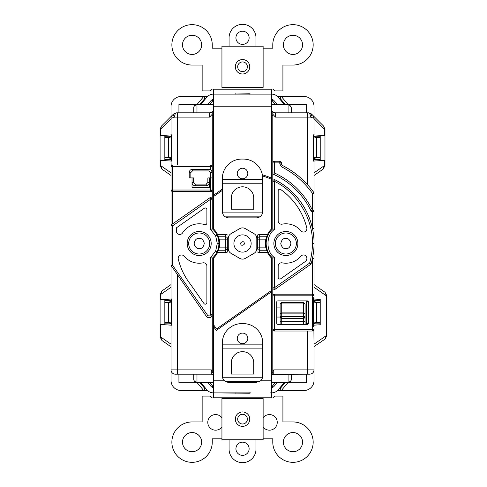 <?xml version="1.0" encoding="UTF-8"?>
<svg xmlns="http://www.w3.org/2000/svg" width="487" height="487" viewBox="0 0 487 487"><rect width="100%" height="100%" fill="white"/><g stroke="black" fill="none" stroke-linecap="round" stroke-linejoin="round"><path stroke-width="0.73" d="M211.626 190.033L212.271 190.033A1.613 1.613 0 0 1 210.658 191.653L210.658 190.033L211.626 190.033A1.613 0.919 -66.9 0 1 211.522 190.338A1.613 0.919 113.1 0 1 210.658 191.44M213.452 115.011L212.271 115.577L212.271 172.538L212.271 111.919L212.271 114.201L209.635 117.13L177.487 117.13L177.487 164.996L172.642 164.996L172.642 166.615L210.658 166.615L210.658 164.996A1.613 1.613 0 0 1 212.271 166.615L210.658 166.615L210.658 169.738M314.036 201.448L314.036 243.5C314.31 217.214 298.659 191.616 275.143 179.867L274.406 181.304L272.793 181.304A1.613 1.613 0 0 1 275.143 179.867A71.504 71.504 0 0 1 312.423 228.391L312.423 211.796A1.613 1.613 0 0 1 311.79 211.662L310.962 210.871L312.423 210.177L314.036 210.177C313.811 211.468 313.062 211.961 311.79 211.662A1.613 0.919 113.1 0 0 313.287 210.481A1.613 0.919 -66.9 0 0 313.391 210.177M250.878 392.869L249.368 393.246L215.071 392.869M227.721 248.997L227.721 239.141A2.368 2.368 0 0 0 225.353 236.767L218.517 236.767L219.187 239.141A20.46 20.46 0 0 1 219.187 247.859L217.519 252.601A20.46 20.46 0 0 1 213.452 258.171L213.452 392.869L250.842 392.869A3.232 0.883 64.4 0 1 250.762 392.93L250.762 392.93M234.673 94.131A3.232 0.883 -115.6 0 0 234.302 94.076L249.368 93.76L250.866 94.131M271.606 372.975L272.793 372.646L272.793 287.768L274.406 287.768L309.61 263.12L311.169 263.546L310.542 264.441L309.61 263.12C311.485 256.716 312.423 250.178 312.423 243.5C313.123 218.663 296.833 192.012 274.406 181.304L274.406 229.511L272.793 228.768L272.793 115.577L271.606 115.011M311.583 114.086L311.345 115.815L310.463 117.13C310.341 114.53 309.695 113.094 308.539 112.82L310.231 113.167L311.583 114.086L323.703 126.206L324.969 129.25L324.969 165.598L323.131 169.129L324.391 165.598L324.969 165.598M307.577 184.737L307.577 117.13L310.463 117.13L314.036 118.323L314.036 134.923L313.445 134.832L313.445 161.13L314.036 161.033L314.036 193.315L312.423 193.315L313.719 192.353L314.036 193.315L312.782 191.074M313.391 193.315A1.613 0.919 -66.9 0 0 313.47 192.535M272.793 181.304L272.793 172.94L274.406 172.94C291.463 180.878 304.132 193.29 312.423 210.177L312.423 193.315C304.253 182.016 293.965 173.183 281.559 166.816L279.794 163.936L279.794 161.258L280.427 161.392L281.407 162.877A1.613 1.613 0 0 0 280.427 161.392A1.613 0.919 -66.9 0 1 280.762 162.877L272.793 162.877L272.793 111.919A4.31 4.31 0 0 1 271.606 110.5M275.143 179.873A1.613 0.919 -66.9 0 0 275.039 179.819L275.143 179.867C298.659 191.616 314.31 217.214 314.036 243.5L314.036 295.816L312.423 295.816L312.423 294.203L313.056 294.331L314.036 295.816L313.774 294.933M313.391 329.419L314.036 329.419L312.423 331.032L312.423 329.419L313.391 329.419A1.613 0.919 -66.9 0 1 313.287 329.717A1.613 0.919 113.1 0 1 312.423 330.819M291.317 107.651L291.317 112.82L288.085 112.82L288.085 104.425L289.351 104.681L291.317 107.651L290.015 105.411L288.085 104.857L271.606 104.857M281.73 302.384L303.486 302.384L305.099 304.004L305.099 316.708A1.613 1.613 0 0 1 304.606 317.871L303.486 318.328L303.486 316.708L305.099 316.708L304.606 317.871A1.613 1.613 0 0 1 303.486 318.328L281.73 318.328L280.116 316.708L280.116 304.004L281.73 302.384L281.73 303.024L280.116 304.004M192.456 169.306L192.456 170.919L190.843 172.538L190.843 177.919L189.224 177.919L189.224 172.538A3.232 3.232 0 0 1 192.456 169.306A3.232 3.232 0 0 0 189.224 172.538A3.232 3.232 0 0 1 192.456 169.306L209.039 169.306A3.232 3.232 0 0 1 212.271 172.538L212.271 228.768A19.705 19.705 0 0 1 212.271 258.238L210.658 257.495L215.686 250.921L217.281 243.5L215.686 236.085L210.658 229.511L212.271 228.768A19.705 19.705 0 0 1 212.271 258.238L212.271 372.646L213.452 372.975M212.271 177.919L210.658 177.919L210.658 172.538L209.039 170.919L209.039 169.306A3.232 3.232 0 0 1 212.271 172.538L211.388 170.316M315.923 322.144L315.923 323.837L314.036 323.837L314.036 325.03L313.445 325.03L313.445 326.515L313.445 297.679L314.036 297.721L314.036 258.634L312.423 258.615L312.423 294.203L274.406 294.203L274.406 295.816L272.793 295.816A1.613 1.613 0 0 1 274.406 294.203M313.768 294.921L313.378 294.519M211.181 244.06L211.194 243.5L211.181 244.06A12.005 12.005 0 0 1 198.909 255.505A12.005 12.005 0 0 1 187.178 243.5A12.005 12.005 0 0 0 198.909 255.505A12.005 12.005 0 0 0 211.181 244.06M300.984 256.156A3.336 3.336 0 0 1 306.792 259.084L306.347 260.801L280.719 278.747A1.613 1.613 0 0 1 278.174 277.426L278.174 266.133A3.336 3.336 0 0 1 282.15 262.852A19.705 19.705 0 0 0 300.984 256.156M297.886 243.5A12.005 12.005 0 0 1 285.875 255.511A12.005 12.005 0 0 1 273.871 243.5L273.883 242.946A12.005 12.005 0 0 1 286.155 231.495A12.005 12.005 0 0 1 297.886 243.5A12.005 12.005 0 0 0 286.155 231.495A12.005 12.005 0 0 0 273.883 242.946L273.871 243.5M306.792 227.922A3.336 3.336 0 0 1 300.984 230.85A19.705 19.705 0 0 0 282.15 224.154A3.336 3.336 0 0 1 278.174 220.873L278.174 190.849A1.613 1.613 0 0 1 280.725 189.528A66.122 66.122 0 0 1 306.792 227.922M247.81 173.506A5.278 5.278 0 0 1 242.532 178.784A5.278 5.278 0 0 1 237.254 173.506A5.278 5.278 0 0 1 242.532 168.228A5.278 5.278 0 0 1 247.81 173.506M247.81 338.374A5.278 5.278 0 0 1 242.532 343.652A5.278 5.278 0 0 1 237.254 338.374A5.278 5.278 0 0 1 242.532 333.102A5.278 5.278 0 0 1 247.81 338.374M276.774 301.958A1.077 1.077 0 0 1 277.852 300.881L307.358 300.881A1.077 1.077 0 0 1 308.435 301.958L308.435 323.277A1.077 1.077 0 0 1 307.358 324.354L277.852 324.354A1.077 1.077 0 0 1 276.774 323.277L276.774 301.958M280.116 324.354L280.116 316.708L281.73 316.708L281.73 318.328A1.613 1.613 0 0 1 280.116 316.708A1.613 1.613 0 0 0 281.73 318.328L281.73 321.554L280.116 321.554M209.471 187.343L192.024 187.343L192.024 182.497A3.232 3.232 0 0 0 195.257 185.73L206.238 185.73A3.232 3.232 0 0 0 209.471 182.497L209.471 187.343M209.471 177.919L209.471 182.497A3.232 3.232 0 0 1 206.238 185.73L206.238 184.11L207.858 182.497L207.858 177.919L210.658 177.919L210.658 190.033L172.642 190.033L172.642 191.653L171.028 190.033L171.028 225.852L171.716 224.531L209.727 197.911A1.613 1.613 0 0 1 212.271 199.238L210.658 199.238L210.658 229.511M190.843 177.919L193.643 177.919L193.643 182.497L195.257 184.11L195.257 185.73M222.34 348.12L262.724 348.12M222.34 344.139L262.724 344.139M262.554 212.862L222.504 212.862M259.748 216.849L225.311 216.849M222.34 183.246L262.724 183.246M222.34 179.265L262.724 179.265M282.375 284.165L275.332 289.095A1.613 1.613 0 0 1 272.793 287.768L272.793 258.238A19.705 19.705 0 0 1 272.793 228.768A19.705 19.705 0 0 0 272.793 258.238L274.406 257.495C265.841 252.065 265.841 234.941 274.406 229.511M175.332 374.18A4.31 4.31 0 0 1 171.028 369.877A4.31 4.31 0 0 0 175.332 374.18L211.303 374.18A4.31 4.31 0 0 1 212.271 374.296L211.303 374.18L211.303 369.877L212.271 370.857L212.271 372.646M212.271 374.296L213.452 374.759M213.452 110.5A4.31 4.31 0 0 1 209.635 112.82L176.525 112.82C175.363 113.094 174.723 114.53 174.602 117.13L171.028 118.323A4.31 4.31 0 0 1 172.288 115.273L173.482 114.086L176.525 112.82M274.406 161.258L274.406 172.94L273.743 174.413A1.613 1.613 0 0 1 272.793 172.94L272.793 162.877A1.613 1.613 0 0 1 274.406 161.258L279.794 161.258M275.429 117.13L307.577 117.13L307.577 112.82L275.429 112.82L275.429 117.13L272.793 114.201L272.793 111.919L273.846 112.521M271.606 374.759A4.31 4.31 0 0 1 272.793 374.296L272.793 295.816M272.793 287.768L272.793 258.238A19.705 19.705 0 0 1 272.793 228.768M222.468 377.242L262.596 377.242M210.658 257.495L210.658 314.517L212.271 314.517A3.232 3.232 0 0 1 206.397 316.373L171.028 265.354L171.028 299.042L171.613 298.951L171.613 325.243L171.028 325.152L171.028 344.181L160.673 336.937L161.934 340.462L160.095 336.937L160.095 324.379L164.831 324.379L164.831 299.815L160.095 299.815L160.095 324.379M212.271 314.517C211.2 317.95 209.24 318.565 206.397 316.373L207.718 315.442C209.087 316.373 210.067 316.069 210.658 314.517M172.642 191.653L210.658 191.653L172.642 191.653L172.642 223.88M177.487 164.996L210.658 164.996L172.642 164.996L171.29 165.726M275.143 112.814L275.429 112.82A4.31 4.31 0 0 1 272.793 111.919M281.559 166.816L282.29 165.379A87.66 87.66 0 0 1 313.719 192.353A87.66 87.66 0 0 0 282.29 165.379A1.613 1.613 0 0 1 281.407 163.936A1.613 1.613 0 0 0 282.29 165.379A1.613 1.613 0 0 1 281.407 163.936L281.407 162.877L280.762 162.877M314.036 285.297L314.036 284.585L325.066 292.31L326.905 295.84L326.905 335.58L325.066 339.104L326.327 335.58L314.036 344.181L314.036 369.877C313.78 372.488 312.344 373.925 309.732 374.18L272.793 374.296A4.31 4.31 0 0 1 273.761 374.18L291.317 374.18L291.317 379.355C291.123 381.315 290.045 382.392 288.085 382.581L271.606 382.581M272.793 370.857L273.761 369.877L273.761 374.18M274.406 257.495L274.406 287.768L275.332 289.095L310.542 264.441A1.613 1.613 0 0 0 311.144 263.631M272.793 329.419L274.406 329.419L274.406 331.032A1.613 1.613 0 0 1 272.793 329.419M225.597 381.571L259.468 381.571M164.831 323.837L171.022 323.837L171.022 324.379L171.619 324.379L171.613 325.243M171.028 346.829L161.934 340.462M200.961 382.77L200.035 382.77L204.297 387.847L204.674 388.882L203.627 390.397A1.613 1.613 0 0 1 203.061 390.501L181.042 390.501A10.014 10.014 0 0 1 171.028 380.481L171.028 344.181M193.747 379.355L193.747 374.18L196.979 374.18L196.979 382.581C195.019 382.392 193.942 381.315 193.747 379.355C193.942 381.047 195.019 381.985 196.979 382.149L213.452 382.155M213.452 382.581L196.979 382.581M313.902 330.064L314.036 346.123M314.036 346.567L325.066 339.104M190.618 284.457A66.122 66.122 0 0 1 178.272 259.084A3.336 3.336 0 0 1 184.074 256.156A19.705 19.705 0 0 0 202.915 262.852A3.336 3.336 0 0 1 206.89 266.133L206.89 302.567A1.613 1.613 0 0 1 203.95 303.492L190.618 284.457M187.178 243.5A12.005 12.005 0 0 1 199.189 231.495A12.005 12.005 0 0 1 211.194 243.5M176.41 227.819L204.345 208.253A1.613 1.613 0 0 1 206.89 209.58L206.89 223.064A1.613 1.613 0 0 1 204.808 224.617A19.705 19.705 0 0 0 182.564 232.914A3.336 3.336 0 0 1 176.41 231.124L176.41 227.819M211.401 197.801L211.796 199.238M209.727 197.911L210 198.3L211.224 198.13M171.028 265.354L172.642 265.354L171.321 266.279L171.028 265.354L171.028 190.033L172.642 190.033L172.642 166.615L171.028 166.615L171.028 190.033L171.461 191.135M192.024 177.919L192.024 182.497L193.643 182.497M171.028 134.923L160.673 135.55L160.673 129.256L160.095 129.256L161.355 126.206L160.673 129.256L171.028 118.901L171.028 134.923L171.619 134.832L171.619 161.13L171.028 161.033L171.162 165.964M210 198.3L210.658 199.238L172.642 225.852L171.028 225.852M310.225 187.805L312.191 190.289M314.036 193.315L314.036 228.391L312.423 228.391M314.036 210.177L313.415 211.449M313.038 211.668L312.423 211.796M313.774 330.302L312.423 331.032L274.406 331.032M169.141 137.937L169.141 136.244L171.022 136.244L171.022 135.703L171.619 135.703M171.619 160.26L171.022 160.26L171.022 159.718L169.141 159.718L169.141 157.277M164.831 300.357L171.022 300.357L171.022 299.815L171.619 299.815L171.619 298.951M171.028 325.152L160.095 324.452M160.095 294.483L161.934 290.952L160.673 294.483L160.095 294.483L160.095 299.815M249.368 393.246L249.368 392.808M235.696 392.808L235.696 393.246M288.085 382.581L288.085 382.149C290.045 381.985 291.123 381.047 291.317 379.355M313.445 326.515L314.036 326.473L314.036 325.152L320.227 324.774L320.227 299.42L314.036 299.042L314.036 297.721M315.923 323.837L320.227 323.837M160.095 299.742L171.028 299.042M161.934 169.129L160.095 165.598L160.673 165.598L161.934 169.129L171.028 175.497L171.028 174.803M171.028 174.243L171.028 172.848L160.673 165.598L160.673 160.406L171.028 161.033M171.028 202.525L171.028 205.757M171.716 224.531L172.642 225.852L172.642 265.354L207.718 315.442M171.028 166.615L172.642 164.996M177.487 112.82L177.487 117.13L174.602 117.13C173.469 115.65 173.092 114.634 173.482 114.086M209.635 117.13L209.635 112.82L193.747 112.82L193.747 107.651C193.942 105.691 195.019 104.614 196.979 104.425L213.452 104.425M271.606 104.425L288.085 104.425M161.355 126.206L172.288 115.273M307.577 112.82L308.539 112.82M314.036 228.391L314.036 243.5A71.504 71.504 0 0 1 311.169 263.546A71.504 71.504 0 0 0 314.036 243.5L312.423 243.5M314.036 172.848L324.391 165.598L324.391 160.406L314.036 161.033M314.036 285.845L314.036 287.233L326.327 295.84L325.066 292.31M314.036 202.525L314.036 205.757M314.036 134.923L324.391 135.55L324.391 129.25L323.703 126.206M279.794 163.936L281.407 163.936L281.407 162.877M273.743 174.413A75.814 75.814 0 0 1 310.962 210.871A75.814 75.814 0 0 0 273.743 174.413M314.036 329.419L314.036 326.473M305.099 316.708L305.099 324.354M313.445 301.544L314.036 301.544L314.036 299.164L313.445 299.164L313.445 297.679M161.934 290.952L171.028 284.585M160.095 336.937L160.673 336.937L160.673 324.525M326.905 295.84L326.327 295.84L326.327 335.58L326.905 335.58M160.673 135.55L164.831 135.703L164.831 160.26L160.673 160.406M169.141 136.244L164.831 136.244M164.831 159.718L169.141 159.718M160.095 129.256L160.095 135.63M196.979 104.425L196.979 104.857C195.019 105.022 193.942 105.953 193.747 107.651M209.635 112.82L209.97 112.807M211.194 112.527L212.679 111.56M235.696 93.76L235.696 94.192M249.368 94.192L249.368 93.76M160.095 160.26L160.095 135.703M160.095 165.598L160.095 160.333M313.445 136.677L314.036 136.677L314.036 135.703L313.445 135.703M313.445 160.26L314.036 160.26L314.036 158.537L313.445 158.537M324.969 160.26L320.227 160.26L320.227 135.703L324.969 135.703M324.969 135.63L324.391 135.55M314.036 135.703L314.036 136.244L315.923 136.244L315.923 137.937M320.227 136.244L315.923 136.244M324.391 160.406L324.969 160.333M314.036 160.26L314.036 159.718L320.227 159.718M314.036 175.497L323.131 169.129M314.036 299.164L314.036 300.357L320.227 300.357M324.969 129.25L324.391 129.25L314.036 118.603M280.116 313.884L281.73 312.904L281.73 303.024L303.486 303.024L303.486 312.904L305.099 313.884L303.486 313.884L303.486 312.904L281.73 312.904L281.73 313.884L280.116 313.884M305.099 304.004L303.486 303.024L303.486 302.384M169.141 323.837L169.141 322.144M169.141 302.811L169.141 300.357M315.923 300.357L315.923 302.811M315.923 157.277L315.923 159.718M284.098 382.77L285.023 382.77L280.768 387.847L280.39 388.882L281.437 390.397A1.613 1.613 0 0 0 282.003 390.501L277.541 390.501M164.831 322.497L171.838 322.09M171.838 302.865L164.831 302.457M164.831 157.63L171.838 157.216M171.838 137.998L164.831 137.584M287.994 104.425L281.437 96.609C280.366 97.236 280.141 98.088 280.768 99.159L285.181 104.425M199.883 104.425L204.297 99.159C204.924 98.088 204.698 97.236 203.627 96.609L197.071 104.425M308.435 302.299L306.402 301.544L306.402 323.411L308.435 322.656M209.72 104.425L212.417 101.205L212.417 99.689M203.627 96.609A1.613 1.613 0 0 0 203.061 96.505L207.517 96.505M275.344 104.425L272.647 101.205L272.647 99.689M277.547 96.505L304.022 96.505A10.014 10.014 0 0 1 314.036 106.525L314.036 116.539M314.036 241.917L314.036 245.083M271.606 385.801L272.641 385.801L275.185 382.77L277.073 382.77M272.647 385.795L272.647 387.311M207.992 382.77L209.879 382.77L212.417 385.801L212.417 387.311M207.517 390.501L203.061 390.501M272.531 104.425L271.606 103.317M271.606 101.205L272.647 101.205M213.452 103.323L212.533 104.425M212.417 101.205L213.452 101.205M200.035 382.77L178.924 382.77L178.924 374.18M203.627 390.397L197.223 382.77M213.452 382.77L212.691 382.77L213.452 383.683M212.691 382.77L209.879 382.77M213.452 385.801L212.417 385.801M275.185 382.77L271.606 382.77M271.606 383.683L272.373 382.77M306.402 374.18L306.402 382.77L287.835 382.77L281.437 390.397M287.835 382.77L285.023 382.77M171.028 299.815L171.028 301.544L171.613 301.544M171.619 158.537L171.028 158.537L171.028 160.26M171.613 323.411L171.028 323.411L171.028 324.379M306.402 300.881L306.402 301.544L308.356 301.544M308.429 323.411L306.426 323.411L306.402 324.354M282.003 390.501L304.022 390.501A10.014 10.014 0 0 0 314.036 380.481L314.036 369.877C313.78 372.488 312.344 373.925 309.732 374.18M320.227 322.668L316.148 322.619L313.445 323.411M178.924 112.82L178.924 104.48L196.395 104.48M203.061 96.505L181.042 96.505A10.014 10.014 0 0 0 171.028 106.525L171.028 116.539M171.028 135.703L171.028 136.677L171.619 136.677M288.675 104.48L306.402 104.48L306.402 112.82M281.437 96.609A1.613 1.613 0 0 1 282.003 96.505M280.116 317.055L276.774 317.055M276.774 307.9L280.116 307.9M253.733 198.002L253.733 209.203L231.331 209.203L231.331 198.002A11.201 11.201 0 0 1 242.532 186.807A11.201 11.201 0 0 1 253.733 198.002M253.733 362.876L253.733 374.077L231.331 374.077L231.331 362.876A11.201 11.201 0 0 1 242.532 351.675A11.201 11.201 0 0 1 253.733 362.876M313.445 157.216L320.227 157.63M320.227 157.8L316.148 157.751L314.036 158.537M314.036 301.544L316.148 302.336L320.227 302.287M320.227 302.457L313.445 302.865M313.445 322.09L320.227 322.497M171.028 323.411L168.916 322.619L164.831 322.668M164.831 302.287L168.916 302.336L171.028 301.544M171.028 158.537L168.916 157.751L164.831 157.8M164.831 137.413L168.916 137.462L171.028 136.677M314.036 136.677L316.148 137.462L320.227 137.413M320.227 137.584L313.445 137.998M227.496 248.881A2.368 2.368 0 0 0 227.581 248.668L225.353 250.233L225.353 247.859L227.721 247.859L227.581 248.668A2.368 2.368 0 0 0 227.721 247.859L227.721 251.968L225.353 252.601L225.353 250.233A2.368 2.368 0 0 0 225.597 250.221M218.931 238.113L218.231 236.006M263.126 48.201L272.781 48.201L272.781 44.859A20.192 20.192 0 0 1 292.973 24.667A20.192 20.192 0 0 1 313.165 44.859A20.192 20.192 0 0 1 292.973 65.051L282.917 65.051L282.917 90.899L274.631 90.899L272.988 89.255A0.81 0.81 0 0 0 271.606 89.821L271.606 179.356A70.426 70.426 0 0 0 262.566 175.984A19.383 19.383 0 0 1 262.724 178.455L262.724 211.407A6.459 6.459 0 0 1 256.259 217.872L228.799 217.872A6.459 6.459 0 0 1 222.34 211.407L222.34 190.393L213.452 196.614L213.452 228.829A20.46 20.46 0 0 1 217.519 234.399L218.517 236.767M235.933 448.758A6.599 6.599 0 0 0 242.532 455.351A6.599 6.599 0 0 0 249.125 448.758A6.599 6.599 0 0 0 242.532 442.159A6.599 6.599 0 0 0 235.933 448.758M283.385 442.135A9.582 9.582 0 0 0 292.973 451.723A9.582 9.582 0 0 0 302.555 442.135A9.582 9.582 0 0 0 292.973 432.553A9.582 9.582 0 0 0 283.385 442.135M221.938 417.816A7.81 7.81 0 0 0 207.791 422.375A7.81 7.81 0 0 0 221.938 426.935M182.485 442.135A9.582 9.582 0 0 0 192.067 451.723A9.582 9.582 0 0 0 201.648 442.135A9.582 9.582 0 0 0 192.067 432.553A9.582 9.582 0 0 0 182.485 442.135M269.439 430.185L269.804 430.173M263.126 426.965A7.81 7.81 0 0 0 277.249 422.375A7.81 7.81 0 0 0 263.126 417.785M235.933 37.809A6.599 6.599 0 0 0 242.532 44.408A6.599 6.599 0 0 0 249.125 37.809A6.599 6.599 0 0 0 242.532 31.217A6.599 6.599 0 0 0 235.933 37.809M182.485 44.859A9.582 9.582 0 0 0 192.067 54.447A9.582 9.582 0 0 0 201.648 44.859A9.582 9.582 0 0 0 192.067 35.277A9.582 9.582 0 0 0 182.485 44.859M283.385 44.859A9.582 9.582 0 0 0 292.973 54.447A9.582 9.582 0 0 0 302.555 44.859A9.582 9.582 0 0 0 292.973 35.277A9.582 9.582 0 0 0 283.385 44.859M214.664 94.131L213.452 94.076L213.452 89.821A0.81 0.81 0 0 0 212.076 89.255L210.427 90.899L202.148 90.899L202.148 65.051L192.067 65.051A20.192 20.192 0 0 1 171.874 44.859A20.192 20.192 0 0 1 192.067 24.667A20.192 20.192 0 0 1 212.259 44.859L212.259 48.201L221.938 48.201M213.452 324.579L216.52 328.956L271.606 290.386L271.606 258.171A20.46 20.46 0 0 1 267.54 252.601L265.878 247.859A20.46 20.46 0 0 1 265.878 239.141L266.547 236.767L259.705 236.767A2.368 2.368 0 0 0 257.337 239.141L257.337 235.032L257.337 239.141C257.477 237.699 258.268 236.913 259.705 236.767L259.705 239.141L257.337 239.141L257.337 247.859A2.368 2.368 0 0 0 259.705 250.233L266.547 250.233M266.547 236.767L267.54 234.399A20.46 20.46 0 0 1 271.606 228.829L271.606 179.356M213.452 326.46L216.252 330.46L271.606 291.701L271.606 290.386M224.531 380.81A6.459 6.459 0 0 1 222.34 375.958L222.34 343.006A19.383 19.383 0 0 1 241.722 323.624L243.336 323.624A19.383 19.383 0 0 1 262.724 343.006L262.724 375.958A6.459 6.459 0 0 1 260.533 380.81L256.259 382.417L228.799 382.417L224.531 380.81L213.452 380.81M284.256 382.581L278.205 389.789A8.614 8.614 0 0 1 271.606 392.869L271.606 291.701M222.34 190.393L222.34 178.455A19.383 19.383 0 0 1 241.722 159.072L243.336 159.072A19.383 19.383 0 0 1 262.566 175.984M226.552 382.015L228.799 382.417M258.518 382.009L260.533 380.81L271.606 380.81M266.127 248.887L266.31 249.514M266.316 249.533L266.827 250.994M284.262 104.425L278.205 97.211A8.614 8.614 0 0 0 271.606 94.131L213.452 94.131L213.452 196.614M222.34 189.078L213.452 195.299M271.606 178.175A71.504 71.504 0 0 0 262.377 174.803M226.565 249.898A2.368 2.368 0 0 0 227.338 249.155M207.833 382.581L210.981 386.331A3.232 3.232 0 0 0 213.452 387.488M271.606 387.488A3.232 3.232 0 0 0 274.084 386.331L277.225 382.581M221.938 438.799L212.259 438.799L212.259 442.135A20.192 20.192 0 0 1 192.067 462.327A20.192 20.192 0 0 1 171.874 442.135A20.192 20.192 0 0 1 192.067 421.943L202.148 421.943L202.148 396.101L210.427 396.101L212.076 397.745A0.81 0.81 0 0 0 213.452 397.179L213.452 392.924L214.664 392.869M270.395 392.869L271.606 392.924L271.606 397.179A0.81 0.81 0 0 0 272.988 397.745L274.631 396.101L282.917 396.101L282.917 421.943L292.973 421.943A20.192 20.192 0 0 1 313.165 442.135A20.192 20.192 0 0 1 292.973 462.327A20.192 20.192 0 0 1 272.781 442.135L272.781 438.799L263.126 438.799M213.452 392.924L213.452 392.869A8.614 8.614 0 0 1 206.853 389.789L200.808 382.581M265.878 239.141L259.705 239.141L259.705 250.233C258.268 250.087 257.477 249.301 257.337 247.859L265.878 247.859M207.833 104.425L210.981 100.669A3.232 3.232 0 0 1 213.452 99.512M277.231 104.425L274.084 100.669A3.232 3.232 0 0 0 271.606 99.512M200.802 104.425L206.853 97.211A8.614 8.614 0 0 1 213.452 94.131L213.452 94.076M271.606 94.076L270.395 94.131M227.721 239.141L225.353 239.141L225.353 236.767C226.79 236.913 227.581 237.699 227.721 239.141M218.517 250.233L225.353 250.233L227.581 248.668A2.368 0.968 -160 0 1 225.396 248.887A2.368 0.968 20 0 1 225.353 248.875M255.992 439.743L255.992 449.191A13.459 13.459 0 0 1 242.532 462.65A13.459 13.459 0 0 1 229.073 449.191L229.073 439.743M229.073 46.18L229.073 37.809A13.459 13.459 0 0 1 242.532 24.35A13.459 13.459 0 0 1 255.992 37.809L255.992 46.18M207.797 422.016L207.791 422.375M237.686 419.149A4.846 4.846 0 0 0 242.532 423.994A4.846 4.846 0 0 0 247.378 419.149A4.846 4.846 0 0 0 242.532 414.303A4.846 4.846 0 0 0 237.686 419.149M249.746 419.149A7.214 7.214 0 0 1 242.532 426.362A7.214 7.214 0 0 1 235.318 419.149A7.214 7.214 0 0 1 242.532 411.935A7.214 7.214 0 0 1 249.746 419.149M263.126 398.555L221.938 398.555L221.938 439.743L263.126 439.743L263.126 398.555M237.686 66.78A4.846 4.846 0 0 0 242.532 71.626A4.846 4.846 0 0 0 247.378 66.78A4.846 4.846 0 0 0 242.532 61.934A4.846 4.846 0 0 0 237.686 66.78M249.746 66.78A7.214 7.214 0 0 1 242.532 73.994A7.214 7.214 0 0 1 235.318 66.78A7.214 7.214 0 0 1 242.532 59.56A7.214 7.214 0 0 1 249.746 66.78M263.126 46.18L221.938 46.18L221.938 87.374L263.126 87.374L263.126 46.18M286.965 253.946A10.501 10.501 0 0 1 275.392 244.048A10.501 10.501 0 0 1 285.875 233.005A10.501 10.501 0 0 1 296.364 242.958A10.501 10.501 0 0 1 286.965 253.946A10.501 10.501 0 0 0 296.364 242.958A10.501 10.501 0 0 0 284.785 233.06M198.099 233.06A10.501 10.501 0 0 1 209.672 242.958A10.501 10.501 0 0 1 199.189 254.001A10.501 10.501 0 0 1 188.7 244.048A10.501 10.501 0 0 1 198.099 233.06A10.501 10.501 0 0 0 188.7 244.048A10.501 10.501 0 0 0 200.273 253.946M244.115 242.587L244.2 242.757C245.685 244.474 241.15 246.495 240.858 244.249C239.464 242.623 243.616 240.505 244.115 242.587M238.222 236.037A8.614 8.614 0 0 1 250.397 239.988A8.614 8.614 0 0 1 246.836 250.963A8.614 8.614 0 0 1 234.661 247.012A8.614 8.614 0 0 1 238.222 236.037M231.045 233.657L239.744 228.634A5.57 5.57 0 0 1 245.314 228.634L254.013 233.657A5.57 5.57 0 0 1 256.801 238.478L256.801 248.522A5.57 5.57 0 0 1 254.013 253.343L245.314 258.372A5.57 5.57 0 0 1 239.75 258.372L231.045 253.343A5.57 5.57 0 0 1 228.263 248.522L228.263 238.478A5.57 5.57 0 0 1 231.045 233.657M310.505 263.357L310.505 263.357A1.613 0.919 -66.9 0 1 310.481 263.418A1.613 0.919 113.1 0 1 310.195 263.954M211.139 166.615A1.613 0.444 -115.6 0 0 210.658 165.726M311.345 115.815A4.31 2.447 -66.9 0 0 310.231 113.167M313.391 295.816A1.613 0.919 -66.9 0 0 313.056 294.331M290.015 105.411A3.232 1.832 -66.9 0 0 289.351 104.681M304.125 316.708A1.613 0.481 46 0 1 304.351 317.013A1.613 0.481 -134 0 1 304.606 317.871M217.281 243.5L218.894 243.5A19.705 19.705 0 0 1 212.271 258.238M217.159 251.578L215.686 250.921M218.894 243.5A19.705 19.705 0 0 0 217.159 235.422L215.686 236.085M177.487 275.088L177.487 369.877L211.303 369.877M212.271 172.538L210.658 172.538M274.406 329.419L274.406 295.816L312.423 295.816L312.423 329.419L274.406 329.419M273.761 369.877L307.577 369.877L307.577 331.032M171.028 369.877L177.487 369.877L177.487 374.18M190.843 172.538L189.224 172.538M207.858 182.497L209.471 182.497M307.577 374.18L307.577 369.877L314.036 369.877M288.085 374.18L288.085 382.149L271.606 382.149M171.028 287.233L160.673 294.483L160.673 299.669M192.456 170.919L209.039 170.919M305.099 321.663L303.486 321.663L303.486 324.354M281.73 324.354L281.73 321.663L280.116 321.663M303.486 318.328L303.486 321.554L281.73 321.663L305.099 321.554M206.238 184.11L195.257 184.11M196.979 112.82L196.979 104.857L213.452 104.857M281.73 313.884L281.73 316.708L303.486 316.708L303.486 313.884L281.73 313.884M168.599 302.774L168.599 322.181M168.599 137.9L168.599 157.307M316.459 157.307L316.459 137.9M316.459 322.181L316.459 302.774M257.337 251.968L259.705 252.601L267.54 252.601M267.54 234.399L259.705 234.399L257.337 235.032M227.721 235.032L225.353 234.399L217.519 234.399M217.519 252.601L225.353 252.601M213.452 106.19L271.606 106.19M219.187 247.859L225.353 247.859L225.353 239.141L219.187 239.141M259.705 252.601L259.705 250.233M259.705 234.399L259.705 236.767M225.353 234.399L225.353 236.767M271.606 397.179L213.452 397.179M213.452 89.821L271.606 89.821M286.405 248.589L285.875 248.62C283.519 248.869 281.821 247.256 280.768 243.768C281.449 240.188 282.977 238.405 285.345 238.417C287.72 237.875 289.595 239.397 290.964 242.97C290.362 246.757 288.84 248.632 286.405 248.589M198.659 238.417L199.189 238.387C201.539 238.137 203.243 239.75 204.297 243.238C203.609 246.812 202.087 248.595 199.719 248.589C197.345 249.131 195.47 247.609 194.1 244.036C194.703 240.249 196.218 238.374 198.659 238.417M250.397 239.988A8.614 8.614 0 0 1 246.836 250.963A8.614 8.614 0 0 1 234.661 247.012M314.036 118.323L312.776 115.273M314.036 258.615L314.036 243.5"/></g></svg>
